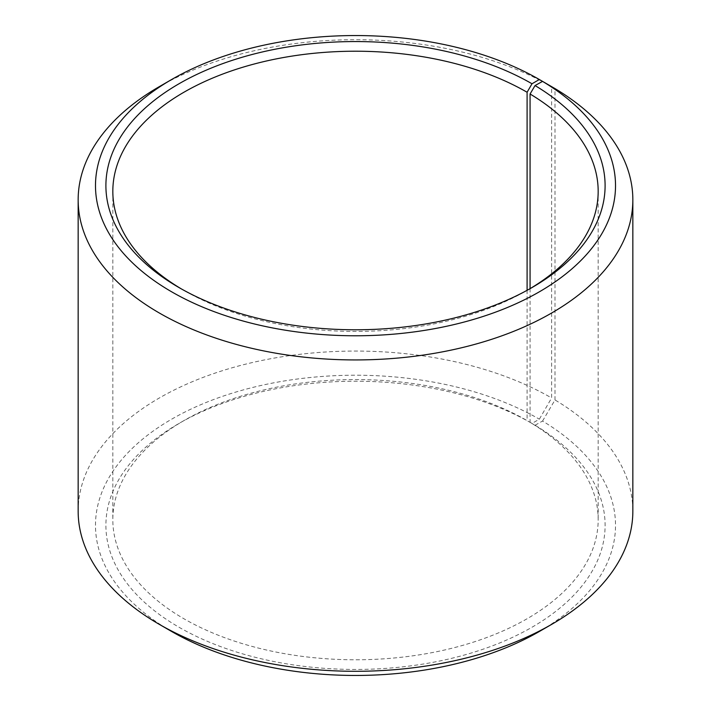 <?xml version="1.0" encoding="UTF-8"?>
<svg xmlns="http://www.w3.org/2000/svg" width="711" height="711" viewBox="0 0 711 711"><rect width="100%" height="100%" fill="white"/><g stroke="black" fill="none" stroke-linecap="round" stroke-linejoin="round"><path stroke-width="0.53" stroke-dasharray="3.56 2.67" d="M530.068 288.648L530.068 422.352A242.673 140.103 180 0 1 598.173 519.679A242.673 140.103 180 0 1 355.5 659.781A242.673 140.103 180 0 1 112.827 519.679A242.673 140.103 180 0 1 183.9 420.61A242.673 140.103 180 0 1 527.1 420.61L531.997 423.436L539.356 419.188L551.612 397.964L551.612 86.626A277.343 160.117 180 0 0 159.388 86.6M529.517 288.977A242.673 140.103 180 0 1 527.1 290.39A242.673 140.103 180 0 1 183.9 290.39A242.673 140.103 180 0 1 181.483 288.977M527.1 290.319L527.1 420.61M530.068 422.352L535.054 425.231A249.605 144.111 180 0 1 529.935 628.417A249.605 144.111 180 0 1 177.981 626.64A249.605 144.111 180 0 1 179.003 423.436A249.605 144.111 180 0 1 531.997 423.436M535.054 425.231L542.537 421.063A260.004 150.11 180 0 1 539.356 631.484M171.644 631.484A260.004 150.11 180 0 1 171.653 419.188A260.004 150.11 180 0 1 539.356 419.188M542.537 421.063L554.998 399.955A277.343 160.117 180 0 1 632.843 511.182M78.157 511.182A277.343 160.117 180 0 1 249.365 363.25A277.343 160.117 180 0 1 551.612 397.964M554.998 399.955L554.998 88.591M112.827 191.321L112.827 519.679M598.173 191.321L598.173 519.679M183.9 420.61L179.003 423.436M527.1 290.39L531.997 287.564M183.9 290.39L179.003 287.564"/><path stroke-width="1.07" d="M542.537 81.383A260.004 150.11 180 0 1 537.205 293.039A260.004 150.11 180 0 1 170.587 291.19A260.004 150.11 180 0 1 171.644 79.516L159.388 86.6A277.343 160.117 180 0 0 78.157 199.818A277.343 160.117 180 0 0 355.5 359.935A277.343 160.117 180 0 0 632.843 199.818A277.343 160.117 180 0 0 554.998 88.591L542.537 81.383L535.054 85.56L530.068 94.003L530.068 288.648M530.068 94.003A242.673 140.103 180 0 1 598.173 191.321A242.673 140.103 180 0 1 529.517 288.977M181.483 288.977A242.673 140.103 180 0 1 112.827 191.321A242.673 140.103 180 0 1 262.635 61.884A242.673 140.103 180 0 1 527.1 92.252L527.1 290.319M632.843 199.818L632.843 511.182A277.343 160.117 180 0 1 551.612 624.4L539.356 631.484A260.004 150.11 180 0 1 171.644 631.484L159.388 624.4A277.343 160.117 180 0 1 78.157 511.182L78.157 199.818M551.612 624.4A277.343 160.117 180 0 1 159.388 624.4M551.612 86.626L539.356 79.516L531.997 83.765L527.1 92.252M171.644 79.516A260.004 150.11 180 0 1 539.356 79.516M535.054 85.56A249.605 144.111 180 0 1 531.997 287.564A249.605 144.111 180 0 1 179.003 287.564A249.605 144.111 180 0 1 179.003 83.765A249.605 144.111 180 0 1 531.997 83.765"/></g></svg>
